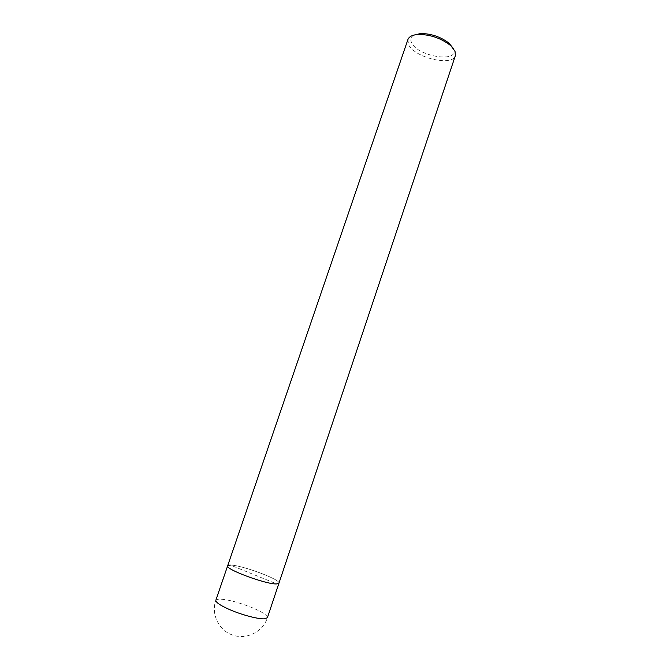 <?xml version="1.0" encoding="UTF-8"?>
<svg xmlns="http://www.w3.org/2000/svg" width="670" height="670" viewBox="0 0 670 670"><rect width="100%" height="100%" fill="white"/><g stroke="black" fill="none" stroke-linecap="round" stroke-linejoin="round"><path stroke-width="0.5" stroke-dasharray="3.35 2.51" d="M227.641 565.832L230.438 565.103C241.485 564.952 281.182 579.701 278.946 583.193C281.182 579.701 241.485 564.952 230.438 565.103L276.727 583.93M407.913 39.547L408.549 44.563C414.253 57.687 452.627 66.891 455.382 55.61M413.842 35.116C410.794 36.9 410.04 39.413 411.598 42.662C417.804 56.942 460.315 63.323 453.414 48.625L453.364 48.491M215.857 600.228L218.805 599.089C227.272 599.29 238.629 602.246 252.858 607.966C262.632 612.196 267.481 615.437 267.414 617.673C263.109 631.467 247.113 639.808 233.52 635.336C219.207 631.291 210.681 614.323 215.857 600.228"/><path stroke-width="1" d="M453.364 48.491L448.908 43.081L455.022 51.238L455.382 55.61L278.946 583.193L276.727 583.93C266.853 584.709 224.684 569.106 227.641 565.832L230.438 565.103M278.946 583.193L276.727 583.93C266.853 584.709 224.684 569.106 227.641 565.832L215.857 600.228C215.623 602.322 220.304 605.487 229.894 609.725C242.431 615.169 259.524 619.532 265.06 618.77L267.414 617.673L278.946 583.193M448.908 43.081C440.55 36.783 431.137 33.6 420.676 33.525L413.842 35.116M450.014 45.091C440.701 38.09 430.224 34.538 418.574 34.446C412.628 34.806 409.077 36.507 407.913 39.547L227.641 565.832M420.676 33.525L418.574 34.446"/></g></svg>
